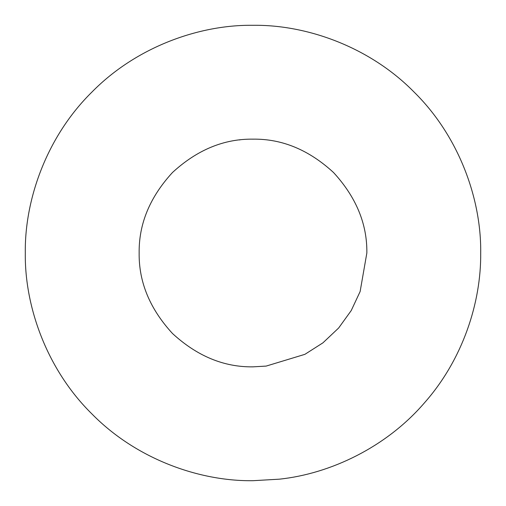<?xml version="1.0" encoding="UTF-8"?>
<svg xmlns="http://www.w3.org/2000/svg" width="506" height="506" viewBox="0 0 506 506"><rect width="100%" height="100%" fill="white"/><g stroke="black" fill="none" stroke-linecap="round" stroke-linejoin="round"><path stroke-width="0.76" d="M239.559 139.947L239.939 139.903L239.559 139.947M279.293 479.176L253 480.7C199.604 481.434 136.5 459.296 91.991 414.009C46.704 369.5 24.566 306.396 25.3 253C24.566 199.604 46.704 136.5 91.991 91.991C136.5 46.704 199.604 24.566 253 25.3C306.396 24.566 369.5 46.704 414.009 91.991C459.296 136.5 481.434 199.604 480.7 253C481.206 302.145 462.965 359.431 424.313 402.997C386.35 447.083 330.475 473.812 279.293 479.176M266.143 366.091L253 366.85C223.943 367.242 197.106 356.123 172.495 333.505C149.877 308.894 138.758 282.057 139.15 253C138.758 223.943 149.877 197.106 172.495 172.495C197.106 149.877 223.943 138.758 253 139.15C282.057 138.758 308.894 149.877 333.505 172.495C356.123 197.106 367.242 223.943 366.85 253L360.133 291.532L351.234 310.551L338.659 327.996L322.917 342.853L304.884 354.339L266.143 366.091"/></g></svg>
